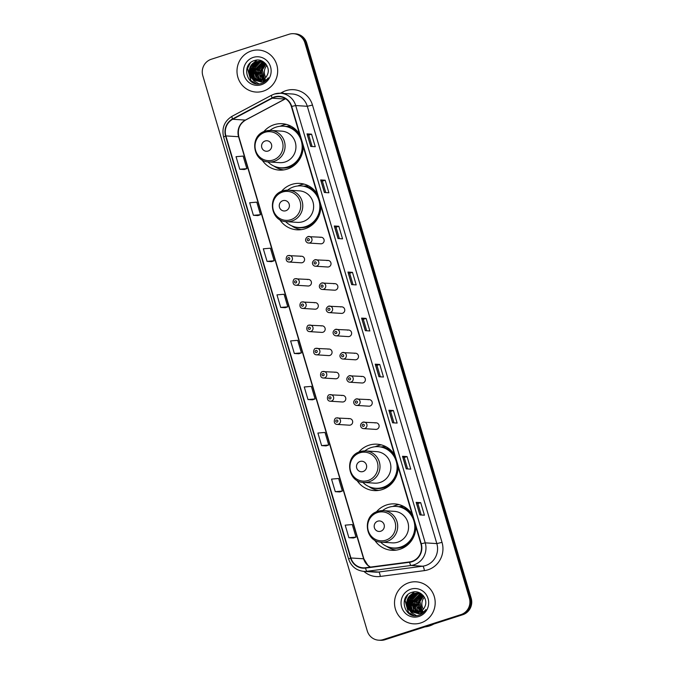 <?xml version="1.0" encoding="UTF-8"?>
<svg xmlns="http://www.w3.org/2000/svg" width="674" height="674" viewBox="0 0 674 674"><rect width="100%" height="100%" fill="white"/><g stroke="black" fill="none" stroke-linecap="round" stroke-linejoin="round"><path stroke-width="1.01" d="M412.21 514.473A23.245 22.453 -86.4 0 0 394.787 503.899A23.245 22.453 -86.4 0 0 386.733 504.91A23.245 22.453 -86.4 0 0 376.37 511.92M374.576 540A23.245 22.453 -86.4 0 0 391.83 550.296A23.245 22.453 -86.4 0 0 399.884 549.293A23.245 22.453 -86.4 0 0 415.757 526.436M399.067 504.607A23.245 22.453 -86.4 0 0 395.343 505.458A23.245 22.453 -86.4 0 0 392.79 506.46M394.526 454.756A23.245 22.453 -86.4 0 0 377.103 444.191A23.245 22.453 -86.4 0 0 369.049 445.194A23.245 22.453 -86.4 0 0 358.678 452.212M356.891 480.292A23.245 22.453 -86.4 0 0 374.146 490.588A23.245 22.453 -86.4 0 0 382.2 489.585A23.245 22.453 -86.4 0 0 398.073 466.728M381.383 444.899A23.245 22.453 -86.4 0 0 377.659 445.75A23.245 22.453 -86.4 0 0 375.106 446.744M378.055 490.31A23.245 22.453 -86.4 0 0 378.476 490.428M317.277 193.977A23.245 22.453 -86.4 0 0 299.854 183.412A23.245 22.453 -86.4 0 0 291.8 184.415A23.245 22.453 -86.4 0 0 281.437 191.433M279.643 219.513A23.245 22.453 -86.4 0 0 296.897 229.809A23.245 22.453 -86.4 0 0 304.951 228.806A23.245 22.453 -86.4 0 0 320.824 205.949M304.134 184.12A23.245 22.453 -86.4 0 0 300.41 184.971A23.245 22.453 -86.4 0 0 297.857 185.965M299.593 134.269A23.245 22.453 -86.4 0 0 282.17 123.704A23.245 22.453 -86.4 0 0 274.116 124.707A23.245 22.453 -86.4 0 0 263.745 131.725M261.959 159.805A23.245 22.453 -86.4 0 0 279.213 170.101A23.245 22.453 -86.4 0 0 287.267 169.09A23.245 22.453 -86.4 0 0 303.14 146.241M286.45 124.412A23.245 22.453 -86.4 0 0 282.726 125.254A23.245 22.453 -86.4 0 0 280.173 126.257M283.122 169.823A23.245 22.453 -86.4 0 0 283.543 169.941M288.354 255.606A3.286 3.176 93.6 0 1 292.44 258.353A3.286 3.176 93.6 0 1 289.079 262.034L301.194 262.801A3.286 3.176 -86.4 0 0 304.564 259.128A3.286 3.176 -86.4 0 0 300.478 256.381M295.229 278.809A3.286 3.176 93.6 0 1 299.315 281.555A3.286 3.176 93.6 0 1 295.945 285.228L308.069 286.003A3.286 3.176 -86.4 0 0 311.43 282.322A3.286 3.176 -86.4 0 0 307.344 279.575M302.095 302.003A3.286 3.176 93.6 0 1 306.181 304.749A3.286 3.176 93.6 0 1 302.82 308.422L314.935 309.197A3.286 3.176 -86.4 0 0 318.305 305.524A3.286 3.176 -86.4 0 0 314.219 302.778M308.97 325.197A3.286 3.176 93.6 0 1 313.056 327.943A3.286 3.176 93.6 0 1 309.686 331.625L321.81 332.392A3.286 3.176 -86.4 0 0 325.171 328.718A3.286 3.176 -86.4 0 0 321.085 325.972M315.836 348.399A3.286 3.176 93.6 0 1 319.923 351.146A3.286 3.176 93.6 0 1 316.561 354.819L328.685 355.594A3.286 3.176 -86.4 0 0 332.046 351.912A3.286 3.176 -86.4 0 0 327.96 349.166M322.711 371.593A3.286 3.176 93.6 0 1 326.797 374.34A3.286 3.176 93.6 0 1 323.427 378.013L335.551 378.788A3.286 3.176 -86.4 0 0 338.921 375.115A3.286 3.176 -86.4 0 0 334.835 372.368M329.578 394.787A3.286 3.176 93.6 0 1 333.672 397.534A3.286 3.176 93.6 0 1 330.302 401.215L342.426 401.99A3.286 3.176 -86.4 0 0 345.787 398.309A3.286 3.176 -86.4 0 0 341.701 395.562M336.452 417.99A3.286 3.176 93.6 0 1 340.538 420.736A3.286 3.176 93.6 0 1 337.177 424.409L349.292 425.184A3.286 3.176 -86.4 0 0 352.662 421.511A3.286 3.176 -86.4 0 0 348.576 418.765M314.8 259.81A3.286 3.176 93.6 0 1 318.886 262.557A3.286 3.176 93.6 0 1 315.525 266.23L327.64 267.005A3.286 3.176 -86.4 0 0 331.01 263.332A3.286 3.176 -86.4 0 0 326.924 260.585M321.675 283.004A3.286 3.176 93.6 0 1 325.761 285.751A3.286 3.176 93.6 0 1 322.391 289.432L334.515 290.199A3.286 3.176 -86.4 0 0 337.876 286.526A3.286 3.176 -86.4 0 0 333.79 283.779M328.541 306.207A3.286 3.176 93.6 0 1 332.627 308.953A3.286 3.176 93.6 0 1 329.266 312.626L341.381 313.402A3.286 3.176 -86.4 0 0 344.751 309.728A3.286 3.176 -86.4 0 0 340.665 306.973M335.416 329.401A3.286 3.176 93.6 0 1 339.502 332.147A3.286 3.176 93.6 0 1 336.132 335.821L348.256 336.596A3.286 3.176 -86.4 0 0 351.617 332.922A3.286 3.176 -86.4 0 0 347.531 330.176M307.925 236.616A3.286 3.176 93.6 0 1 312.011 239.363A3.286 3.176 93.6 0 1 308.65 243.036L320.773 243.811A3.286 3.176 -86.4 0 0 324.135 240.129A3.286 3.176 -86.4 0 0 320.049 237.383M342.282 352.595A3.286 3.176 93.6 0 1 346.369 355.341A3.286 3.176 93.6 0 1 343.007 359.023L355.131 359.798A3.286 3.176 -86.4 0 0 358.492 356.116A3.286 3.176 -86.4 0 0 354.406 353.37M349.157 375.797A3.286 3.176 93.6 0 1 353.243 378.544A3.286 3.176 93.6 0 1 349.873 382.217L361.997 382.992A3.286 3.176 -86.4 0 0 365.367 379.319A3.286 3.176 -86.4 0 0 361.281 376.572M356.024 398.991A3.286 3.176 93.6 0 1 360.118 401.738A3.286 3.176 93.6 0 1 356.748 405.419L368.872 406.186A3.286 3.176 -86.4 0 0 372.233 402.513A3.286 3.176 -86.4 0 0 368.147 399.766M362.898 422.194A3.286 3.176 93.6 0 1 366.985 424.94A3.286 3.176 93.6 0 1 363.623 428.613L375.738 429.389A3.286 3.176 -86.4 0 0 379.108 425.707A3.286 3.176 -86.4 0 0 375.022 422.96M398.578 506.68A21.273 20.549 93.6 0 1 403.001 506.401M380.886 446.972A21.273 20.549 93.6 0 1 385.317 446.694M303.645 186.192A21.273 20.549 93.6 0 1 308.069 185.914M285.953 126.485A21.273 20.549 93.6 0 1 290.384 126.207M378.594 640.182L380.414 640.3A13.16 12.705 -86.4 0 0 384.972 639.736L462.752 614.73A13.16 12.705 -86.4 0 0 471.185 598.259L306.721 43.043A13.16 12.705 -86.4 0 0 295.406 33.818L294.496 33.759A13.16 12.705 -86.4 0 1 305.811 42.984A13.16 12.705 -86.4 0 0 294.496 33.759L293.586 33.7A13.16 12.705 -86.4 0 0 289.028 34.264L211.248 59.27A13.16 12.705 -86.4 0 0 202.815 75.741L367.279 630.957A13.16 12.705 -86.4 0 0 378.594 640.182A13.16 12.705 -86.4 0 0 383.152 639.618L460.94 614.612A13.16 12.705 -86.4 0 0 469.374 598.15L304.909 42.925A13.16 12.705 -86.4 0 0 293.586 33.7M469.374 598.15L470.275 598.2L305.811 42.984L470.275 598.2A13.16 12.705 -86.4 0 1 461.842 614.671A13.16 12.705 -86.4 0 0 470.275 598.2L471.185 598.259M383.152 639.618L461.842 614.671L384.062 639.677A13.16 12.705 -86.4 0 1 379.504 640.241A13.16 12.705 -86.4 0 0 384.062 639.677L384.972 639.736M251.377 50.954A21.054 20.33 -86.4 0 0 237.13 73.576A21.054 20.33 -86.4 0 0 255.994 92.06A21.054 20.33 -86.4 0 0 263.29 91.15A21.054 20.33 -86.4 0 0 277.536 68.537A21.054 20.33 -86.4 0 0 258.673 50.044A21.054 20.33 -86.4 0 0 251.377 50.954A21.054 20.33 -86.4 0 0 237.13 73.576A21.054 20.33 -86.4 0 0 255.994 92.06A21.054 20.33 -86.4 0 0 263.29 91.15A21.054 20.33 -86.4 0 0 277.536 68.537A21.054 20.33 -86.4 0 0 258.673 50.044A21.054 20.33 -86.4 0 0 251.377 50.954M408.899 582.732A21.054 20.33 -86.4 0 0 394.652 605.353A21.054 20.33 -86.4 0 0 413.516 623.838A21.054 20.33 -86.4 0 0 420.803 622.928A21.054 20.33 -86.4 0 0 435.05 600.307A21.054 20.33 -86.4 0 0 416.195 581.822A21.054 20.33 -86.4 0 0 408.899 582.732A21.054 20.33 -86.4 0 0 394.652 605.353A21.054 20.33 -86.4 0 0 413.516 623.838A21.054 20.33 -86.4 0 0 420.803 622.928A21.054 20.33 -86.4 0 0 435.05 600.307A21.054 20.33 -86.4 0 0 416.195 581.822A21.054 20.33 -86.4 0 0 408.899 582.732M274.444 97.283A14.036 13.556 93.6 0 1 279.306 96.677A14.036 13.556 93.6 0 1 291.37 106.517L420.913 543.834A14.036 13.556 93.6 0 1 409.607 561.914L365.535 567.735A14.036 13.556 93.6 0 1 362.991 567.82A14.036 13.556 93.6 0 1 350.918 557.979L225.891 135.912A14.036 13.556 93.6 0 1 232.698 119.273L272.245 98.21A14.036 13.556 93.6 0 1 274.444 97.283M274.343 96.955A14.381 13.893 -86.4 0 0 272.094 97.898L232.547 118.961A14.381 13.893 -86.4 0 0 225.571 136.013L350.598 558.089A14.381 13.893 -86.4 0 0 365.578 568.081L409.649 562.268A14.381 13.893 -86.4 0 0 421.233 543.724L291.699 106.416A14.381 13.893 -86.4 0 0 274.343 96.955M419.885 514.911L424.418 515.197L420.694 502.636L416.161 502.349L419.885 514.911M421.275 514.995L417.88 503.537L416.161 502.349M417.88 503.545L420.694 502.636M406.237 468.851L410.769 469.138L407.054 456.576L402.521 456.29L406.237 468.851M407.627 468.936L404.232 457.478L402.521 456.29M404.24 457.486L407.054 456.576M392.597 422.792L397.129 423.078L393.405 410.517L388.873 410.23L392.597 422.792M393.987 422.884L390.591 411.418L388.873 410.23M390.591 411.426L393.405 410.517M378.957 376.732L383.481 377.019L379.765 364.457L375.233 364.171L378.957 376.732M380.347 376.825L376.951 365.359L375.233 364.171M376.951 365.367L379.765 364.457M310.739 146.435L315.264 146.721L311.548 134.16L307.015 133.873L310.739 146.435M312.129 146.528L308.734 135.061L307.015 133.873M308.734 135.07L311.548 134.16M324.379 192.494L328.912 192.781L325.188 180.219L320.656 179.933L324.379 192.494M325.769 192.587L322.374 181.121L320.656 179.933M322.374 181.129L325.188 180.219M338.019 238.554L342.552 238.84L338.837 226.279L334.304 225.992L338.019 238.554M339.41 238.647L336.014 227.18L334.304 225.992M336.023 227.189L338.837 226.279M351.668 284.613L356.201 284.9L352.477 272.338L347.944 272.052L351.668 284.613M353.058 284.706L349.663 273.24L347.944 272.052M349.663 273.248L352.477 272.338M365.308 330.673L369.841 330.959L366.117 318.398L361.593 318.111L365.308 330.673M366.698 330.766L363.303 319.299L361.593 318.111M363.303 319.308L366.117 318.398M326.149 445.893L321.616 445.607L328.718 445L324.994 432.438L317.901 433.045L321.616 445.607M339.797 491.953L335.264 491.666L342.358 491.06L338.634 478.498L331.541 479.104L335.264 491.666M348.905 537.726L355.998 537.119L352.283 524.557L345.189 525.164L348.905 537.726L353.437 537.995M280.687 307.428L287.781 306.822L284.066 294.26L276.972 294.867L280.687 307.428L285.22 307.698M271.58 261.655L267.047 261.369L274.141 260.762L270.417 248.201L263.323 248.807L267.047 261.369M257.931 215.596L253.407 215.309L260.501 214.703L256.777 202.141L249.683 202.748L253.407 215.309M239.759 169.25L246.853 168.643L243.137 156.082L236.043 156.688L239.759 169.25L244.283 169.519M307.976 399.547L315.07 398.941L311.354 386.379L304.252 386.986L307.976 399.547L312.5 399.817M294.336 353.488L301.43 352.881L297.706 340.319L290.612 340.926L294.336 353.488L298.86 353.757M301.43 352.881L298.818 353.774M287.781 306.822L285.178 307.715M274.141 260.762L271.529 261.655M260.501 214.703L257.889 215.596M246.853 168.643L244.249 169.536M315.07 398.941L312.466 399.834M328.718 445L326.106 445.893M342.358 491.06L339.747 491.953M355.998 537.119L353.395 538.012M266.853 65.454A9.916 9.579 -86.4 0 0 265.826 77.443M264.528 78.774L262.397 69.793L266.011 64.182M263.753 79.364L260.964 69.7L265.379 63.525M265.969 80.72L261.023 72.261L265.548 63.676M262.995 79.844L262.085 79.06L259.524 69.607L264.688 63.002M265.539 81.091L259.591 72.565L264.815 63.145M262.237 80.223L260.644 78.968L258.083 69.515L263.989 62.564M265.219 81.36L258.252 73.415L259.498 66.886L263.905 62.783M261.487 80.518L259.212 78.875L256.642 69.422L263.29 62.193M265.059 81.478L259.389 78.715L256.727 72.565L258.15 66.65L262.734 62.572M260.737 80.745L257.771 78.782L255.21 69.329L262.59 61.89M261.554 80.939L256.465 76.592L255.32 70.77L262.329 62.084M259.996 80.905L256.331 78.69L253.769 69.237L260.535 61.974L261.883 61.654M260.821 81.057L253.871 72.624L255.766 65.707L260.897 62M259.263 80.998L254.89 78.597L252.329 69.144L259.102 61.882L261.167 61.477M260.097 81.116L254.73 78.066L252.405 71.065L254.814 65.007L259.456 61.907L261.259 61.519M258.521 81.04L253.458 78.504L250.888 69.06L257.662 61.789L260.459 61.342M259.372 81.116L253.643 78.361L250.981 72.345L252.674 65.841L258.016 61.814L260.282 61.393M254.831 80.316L257.839 81.023L261.268 80.594C264.023 79.65 266.003 77.822 267.224 75.1C271.277 67.383 262.995 57.77 254.974 60.416C240.357 63.887 246.861 87.687 260.653 83.618L261.344 83.424C264.334 82.422 266.668 80.543 268.345 77.78C266.474 80.122 264.132 81.52 261.31 81.984L254.46 80.147C246.827 77.047 247.779 63.811 256.221 61.696L259.734 61.275L265.741 63.845M257.982 81.032L252.354 78.42L249.515 71.604L251.478 65.403L256.583 61.722L258.984 61.292M262.06 61.629L262.607 61.561M253.289 57.4A14.297 13.809 -86.4 0 0 244.123 75.303A14.297 13.809 -86.4 0 0 261.377 84.705A14.297 13.809 -86.4 0 0 270.544 66.81A14.297 13.809 -86.4 0 0 253.289 57.4M256.373 83.736L251.023 80.695L247.602 68.36L250.298 62.968M259.01 83.854L253.896 80.872L251.865 78.268M251.292 77.156L250.484 68.546L252.135 64.594M252.918 63.474L256.836 60.104M252.733 77.24L251.916 68.638L253.593 64.662M254.174 77.341L253.357 68.731L255.016 64.771M255.968 83.669L250.838 80.678L247.425 68.352L249.49 63.786M250.77 76.322L250.298 68.537L251.486 65.395M252.211 76.415L251.739 68.63L252.944 65.462M253.651 76.507L253.18 68.723L254.368 65.58M268.134 151.027A5.266 5.08 -86.4 0 0 271.504 144.447A5.266 5.08 -86.4 0 0 265.152 140.984A5.266 5.08 -86.4 0 0 261.782 147.564A5.266 5.08 -86.4 0 0 268.134 151.027M268.825 161.962A15.788 15.249 -86.4 0 0 274.293 161.28A15.788 15.249 -86.4 0 0 284.984 144.32A15.788 15.249 -86.4 0 0 270.838 130.453L265.261 131.144C249.245 135.28 252.303 161.87 268.825 161.962L279.685 162.653A15.788 15.249 -86.4 0 0 285.153 161.979A15.788 15.249 -86.4 0 0 295.844 145.011A15.788 15.249 -86.4 0 0 281.698 131.144L270.838 130.453A15.788 15.249 -86.4 0 0 265.371 131.135M267.915 161.878A20.835 20.119 -86.4 0 0 280.721 167.775A20.835 20.119 -86.4 0 0 287.941 166.874A20.835 20.119 -86.4 0 0 302.036 144.497A20.835 20.119 -86.4 0 0 283.375 126.198A20.835 20.119 -86.4 0 0 276.155 127.1A20.835 20.119 -86.4 0 0 269.92 130.419M280.721 167.775L281.176 167.809A20.835 20.119 -86.4 0 0 288.396 166.908A20.835 20.119 -86.4 0 0 302.382 143.688M300.73 138.103A20.835 20.119 -86.4 0 0 283.83 126.223L283.375 126.198M289.719 126.602L289.82 126.611A20.835 20.119 -86.4 0 0 289.719 126.602A20.835 20.119 -86.4 0 0 286.762 126.636M283.754 169.907A22.806 22.031 93.6 0 1 273.956 166.09M290.646 126.021L289.331 126.965A21.029 20.313 -86.4 0 1 299.669 134.53M285.818 210.743A5.266 5.08 -86.4 0 0 289.188 204.155A5.266 5.08 -86.4 0 0 282.844 200.692A5.266 5.08 -86.4 0 0 279.466 207.28A5.266 5.08 -86.4 0 0 285.818 210.743M286.517 221.67A15.788 15.249 -86.4 0 0 291.985 220.996A15.788 15.249 -86.4 0 0 302.668 204.028A15.788 15.249 -86.4 0 0 288.523 190.161L282.954 190.86C266.938 194.997 269.996 221.586 286.517 221.67L297.369 222.369A15.788 15.249 -86.4 0 0 302.845 221.687A15.788 15.249 -86.4 0 0 313.528 204.719A15.788 15.249 -86.4 0 0 299.382 190.852L288.523 190.161A15.788 15.249 -86.4 0 0 283.055 190.843M285.599 221.586A20.835 20.119 -86.4 0 0 298.413 227.483A20.835 20.119 -86.4 0 0 305.625 226.59A20.835 20.119 -86.4 0 0 319.729 204.205A20.835 20.119 -86.4 0 0 301.059 185.906A20.835 20.119 -86.4 0 0 293.847 186.808A20.835 20.119 -86.4 0 0 287.604 190.135M298.413 227.483L298.86 227.517A20.835 20.119 -86.4 0 0 306.08 226.616A20.835 20.119 -86.4 0 0 320.066 203.396M318.414 197.811A20.835 20.119 -86.4 0 0 301.514 185.94L301.059 185.906M307.403 186.31L307.512 186.319A20.835 20.119 -86.4 0 0 307.403 186.31A20.835 20.119 -86.4 0 0 304.446 186.353M301.438 229.623A22.806 22.031 93.6 0 1 291.64 225.807M308.33 185.729L307.024 186.673A21.029 20.313 -86.4 0 1 317.353 194.238M363.067 471.522A5.266 5.08 -86.4 0 0 366.437 464.934A5.266 5.08 -86.4 0 0 360.084 461.471A5.266 5.08 -86.4 0 0 356.714 468.059A5.266 5.08 -86.4 0 0 363.067 471.522M363.758 482.449A15.788 15.249 -86.4 0 0 369.226 481.767A15.788 15.249 -86.4 0 0 379.917 464.807A15.788 15.249 -86.4 0 0 365.771 450.94L360.194 451.639C344.178 455.776 347.236 482.365 363.758 482.449L374.618 483.148A15.788 15.249 -86.4 0 0 380.085 482.466A15.788 15.249 -86.4 0 0 390.777 465.498A15.788 15.249 -86.4 0 0 376.631 451.631L365.771 450.94A15.788 15.249 -86.4 0 0 360.304 451.622M362.848 482.365A20.835 20.119 -86.4 0 0 375.654 488.262A20.835 20.119 -86.4 0 0 382.874 487.369A20.835 20.119 -86.4 0 0 396.969 464.984A20.835 20.119 -86.4 0 0 378.308 446.685A20.835 20.119 -86.4 0 0 371.088 447.587A20.835 20.119 -86.4 0 0 364.853 450.914M375.654 488.262L376.109 488.296A20.835 20.119 -86.4 0 0 383.329 487.395A20.835 20.119 -86.4 0 0 397.315 464.175M395.663 458.59A20.835 20.119 -86.4 0 0 378.763 446.719L378.308 446.685M384.652 447.089L384.753 447.098A20.835 20.119 -86.4 0 0 384.652 447.089A20.835 20.119 -86.4 0 0 381.695 447.132M378.687 490.402A22.806 22.031 93.6 0 1 368.889 486.586M385.579 446.508L384.264 447.452A21.029 20.313 -86.4 0 1 394.602 455.017M380.751 531.23A5.266 5.08 -86.4 0 0 384.121 524.642A5.266 5.08 -86.4 0 0 377.777 521.179A5.266 5.08 -86.4 0 0 374.399 527.767A5.266 5.08 -86.4 0 0 380.751 531.23M381.45 542.166A15.788 15.249 -86.4 0 0 386.918 541.483A15.788 15.249 -86.4 0 0 397.601 524.515A15.788 15.249 -86.4 0 0 383.455 510.648L377.887 511.347C361.871 515.484 364.929 542.073 381.45 542.166L392.302 542.856A15.788 15.249 -86.4 0 0 397.778 542.174A15.788 15.249 -86.4 0 0 408.461 525.206A15.788 15.249 -86.4 0 0 394.315 511.347L383.455 510.648A15.788 15.249 -86.4 0 0 377.988 511.33M380.532 542.073A20.835 20.119 -86.4 0 0 393.346 547.979A20.835 20.119 -86.4 0 0 400.558 547.077A20.835 20.119 -86.4 0 0 414.662 524.692A20.835 20.119 -86.4 0 0 395.992 506.393A20.835 20.119 -86.4 0 0 388.78 507.295A20.835 20.119 -86.4 0 0 382.537 510.622M393.346 547.979L393.793 548.004A20.835 20.119 -86.4 0 0 401.013 547.103A20.835 20.119 -86.4 0 0 414.999 523.883M413.347 518.298A20.835 20.119 -86.4 0 0 396.447 506.427L395.992 506.393M402.437 506.806A20.835 20.119 -86.4 0 0 402.336 506.797A20.835 20.119 -86.4 0 0 399.379 506.84M396.371 550.11A22.806 22.031 93.6 0 1 386.573 546.294M403.263 506.225L401.957 507.16A21.029 20.313 -86.4 0 1 412.286 514.725M424.367 597.231A9.916 9.579 -86.4 0 0 423.339 609.22M424.873 626.904A23.683 22.874 -86.4 0 0 429.481 625.944A23.683 22.874 -86.4 0 0 433.803 624.031M422.042 610.551L419.919 601.562L423.533 595.959M421.275 611.141L418.478 601.469L422.893 595.302M423.483 612.498L418.546 604.039L423.061 595.445M420.509 611.613L419.607 610.829L417.038 601.376L422.202 594.78M423.061 612.868L417.113 604.334L422.337 594.923M419.759 612L418.166 610.737L415.605 601.292L421.511 594.333M422.741 613.129L415.765 605.185L417.021 598.664L421.427 594.561M419.001 612.295L416.726 610.644L414.165 601.2L420.812 593.971M422.581 613.256L416.903 610.492L414.249 604.334L415.664 598.428L420.247 594.342M418.259 612.523L415.294 610.56L412.724 601.107L420.104 593.668M419.068 612.717L413.988 608.369L412.842 602.548L419.851 593.861M417.518 612.683L413.853 610.467L411.283 601.014L418.057 593.743L419.397 593.432M418.343 612.835L411.384 604.393L413.288 597.484L418.411 593.769M416.776 612.776L412.412 610.374L409.851 600.922L416.616 593.659L418.689 593.246M417.61 612.893L412.252 609.844L409.927 602.842L412.336 596.776L416.979 593.676L418.773 593.297M416.043 612.818L410.972 610.282L408.41 600.829L415.176 593.567L417.973 593.12M416.894 612.893L411.165 610.13L408.503 604.123L410.196 597.611L415.538 593.583L417.804 593.162M412.345 612.085L415.353 612.792L418.79 612.371C421.536 611.428 423.525 609.591 424.746 606.878C428.799 599.152 420.517 589.539 412.488 592.193C397.879 595.664 404.375 619.465 418.175 615.396L418.866 615.194C421.857 614.199 424.19 612.312 425.858 609.557C423.997 611.891 421.654 613.298 418.824 613.753L411.983 611.925C404.341 608.816 405.293 595.589 413.743 593.474L417.257 593.053L423.255 595.622M415.496 612.801L409.876 610.197L407.037 603.373L409 597.181L414.097 593.491L416.507 593.061M419.582 593.398L420.129 593.339M410.811 589.177A14.297 13.809 -86.4 0 0 401.645 607.072A14.297 13.809 -86.4 0 0 418.899 616.483A14.297 13.809 -86.4 0 0 428.066 598.588A14.297 13.809 -86.4 0 0 410.811 589.177M413.895 615.514L408.537 612.464L405.125 600.138L407.812 594.746M416.532 615.632L411.418 612.649L409.388 610.037M408.815 608.934L407.997 600.323L409.657 596.364M410.432 595.252L414.358 591.873M410.247 609.018L409.438 600.416L411.106 596.439M411.688 609.111L410.879 600.509L412.539 596.549M413.482 615.438L408.36 612.455L404.939 600.13L407.003 595.555M408.292 608.1L407.821 600.307L409.008 597.172M409.725 608.192L409.261 600.399L410.458 597.231M411.165 608.285L410.693 600.492L411.881 597.349M306.721 43.043L304.909 42.925M462.752 614.73L460.94 614.612M280.426 93.239L282.608 92.077A21.93 21.18 93.6 0 1 312.483 105.06L442.026 542.368L436.836 543.598L307.302 106.29A17.541 16.943 -86.4 0 0 292.213 93.989L280.611 93.248A17.541 16.943 93.6 0 1 295.701 105.548L291.699 106.416M442.026 542.368A21.93 21.18 93.6 0 1 427.965 569.816A21.93 21.18 93.6 0 1 424.359 570.625L380.288 576.447A21.93 21.18 93.6 0 1 363.901 571.392M425.597 565.553A17.541 16.943 -86.4 0 0 436.836 543.598L425.235 542.856A17.541 16.943 93.6 0 1 411.106 565.469L367.044 571.282A17.541 16.943 93.6 0 1 363.85 571.392L375.452 572.133A17.541 16.943 -86.4 0 0 378.645 572.024L422.708 566.202A17.541 16.943 -86.4 0 0 425.597 565.553M271.799 95.169A4.389 0.977 62 0 0 271.664 95.194A4.389 0.977 62 0 0 272.094 97.898M232.244 116.223A4.389 0.977 62 0 0 232.109 116.248C224.425 121.076 221.586 127.984 223.591 136.965L225.571 136.013M350.598 558.089L348.61 559.041C351.179 566.404 356.26 570.516 363.85 571.392M365.578 568.081A4.389 1.112 82.5 0 0 367.044 571.282L378.645 572.024A4.389 1.112 -97.5 0 1 380.288 576.447M274.537 94.006A17.541 16.943 93.6 0 1 280.611 93.248L274.436 94.015L271.664 95.194L232.109 116.248A4.389 0.977 62 0 0 232.547 118.961M409.649 562.268A4.389 1.112 82.5 0 0 411.106 565.469L422.708 566.202A4.389 1.112 -97.5 0 1 424.359 570.625M421.233 543.724L425.235 542.856L295.701 105.548L307.302 106.29L312.483 105.06M282.608 92.077A4.389 0.977 -118 0 1 283.198 93.416M350.918 557.979L363.606 558.788A14.036 13.556 -86.4 0 0 370.312 567.104M285.54 98.724A14.036 13.556 -86.4 0 0 284.933 99.027L245.387 120.082A14.036 13.556 -86.4 0 0 238.579 136.721L363.606 558.788A7.894 0.725 -16.5 0 1 363.884 558.898L367.802 565.233L370.397 567.095M272.245 98.21L284.933 99.027A7.894 1.752 -118 0 0 285.178 98.977L245.631 120.031A7.894 1.752 -118 0 1 245.387 120.082L232.698 119.273M225.891 135.912L238.579 136.721A7.894 0.725 -16.5 0 1 238.857 136.822L363.884 558.898M365.409 330.681L361.694 318.136M351.769 284.622L348.054 272.077M338.129 238.562L334.414 226.017M324.48 192.503L320.765 179.958M310.84 146.443L307.125 133.899M379.058 376.741L375.342 364.196M392.698 422.8L388.982 410.255M406.346 468.86L402.631 456.315M419.986 514.919L416.271 502.374M273.13 160.008A14.508 14.011 -86.4 0 0 282.431 141.852A14.508 14.011 -86.4 0 0 264.933 132.306A14.508 14.011 -86.4 0 0 255.631 150.462A14.508 14.011 -86.4 0 0 273.13 160.008M278.337 167.481A21.029 20.313 -86.4 0 0 289.213 167.16A21.029 20.313 -86.4 0 0 298.574 160.867M290.823 219.716A14.508 14.011 -86.4 0 0 300.115 201.56A14.508 14.011 -86.4 0 0 282.617 192.023A14.508 14.011 -86.4 0 0 273.324 210.17A14.508 14.011 -86.4 0 0 290.823 219.716M296.029 227.189A21.029 20.313 -86.4 0 0 306.897 226.868A21.029 20.313 -86.4 0 0 316.266 220.575M368.063 480.495A14.508 14.011 -86.4 0 0 377.364 462.339A14.508 14.011 -86.4 0 0 359.865 452.802A14.508 14.011 -86.4 0 0 350.564 470.949A14.508 14.011 -86.4 0 0 368.063 480.495M373.27 487.968A21.029 20.313 -86.4 0 0 384.146 487.647A21.029 20.313 -86.4 0 0 393.515 481.354M385.755 540.203A14.508 14.011 -86.4 0 0 395.048 522.047A14.508 14.011 -86.4 0 0 377.55 512.51A14.508 14.011 -86.4 0 0 368.257 530.665A14.508 14.011 -86.4 0 0 385.755 540.203M390.962 547.676A21.029 20.313 -86.4 0 0 401.83 547.355A21.029 20.313 -86.4 0 0 411.199 541.07M307.984 238.672A1.095 1.062 -86.4 0 0 307.277 240.045A1.095 1.062 -86.4 0 0 308.599 240.761A1.095 1.062 -86.4 0 0 309.307 239.388A1.095 1.062 -86.4 0 0 307.984 238.672M314.851 261.866A1.095 1.062 -86.4 0 0 314.151 263.239A1.095 1.062 -86.4 0 0 315.474 263.964A1.095 1.062 -86.4 0 0 316.173 262.59A1.095 1.062 -86.4 0 0 314.851 261.866M321.725 285.068A1.095 1.062 -86.4 0 0 321.026 286.433A1.095 1.062 -86.4 0 0 322.349 287.158A1.095 1.062 -86.4 0 0 323.048 285.784A1.095 1.062 -86.4 0 0 321.725 285.068M328.6 308.262A1.095 1.062 -86.4 0 0 327.893 309.636A1.095 1.062 -86.4 0 0 329.215 310.352A1.095 1.062 -86.4 0 0 329.923 308.987A1.095 1.062 -86.4 0 0 328.6 308.262M335.467 331.456A1.095 1.062 -86.4 0 0 334.767 332.83A1.095 1.062 -86.4 0 0 336.09 333.554A1.095 1.062 -86.4 0 0 336.789 332.181A1.095 1.062 -86.4 0 0 335.467 331.456M342.341 354.659A1.095 1.062 -86.4 0 0 341.634 356.032A1.095 1.062 -86.4 0 0 342.956 356.748A1.095 1.062 -86.4 0 0 343.664 355.375A1.095 1.062 -86.4 0 0 342.341 354.659M349.208 377.853A1.095 1.062 -86.4 0 0 348.509 379.226A1.095 1.062 -86.4 0 0 349.831 379.951A1.095 1.062 -86.4 0 0 350.531 378.577A1.095 1.062 -86.4 0 0 349.208 377.853M356.083 401.047A1.095 1.062 -86.4 0 0 355.375 402.42A1.095 1.062 -86.4 0 0 356.698 403.145A1.095 1.062 -86.4 0 0 357.405 401.771A1.095 1.062 -86.4 0 0 356.083 401.047M362.949 424.249A1.095 1.062 -86.4 0 0 362.25 425.623A1.095 1.062 -86.4 0 0 363.572 426.339A1.095 1.062 -86.4 0 0 364.272 424.965A1.095 1.062 -86.4 0 0 362.949 424.249M289.028 259.76A1.095 1.062 -86.4 0 0 289.727 258.386A1.095 1.062 -86.4 0 0 288.405 257.662A1.095 1.062 -86.4 0 0 287.705 259.035A1.095 1.062 -86.4 0 0 289.028 259.76M295.903 282.954A1.095 1.062 -86.4 0 0 296.602 281.58A1.095 1.062 -86.4 0 0 295.279 280.864A1.095 1.062 -86.4 0 0 294.58 282.238A1.095 1.062 -86.4 0 0 295.903 282.954M302.769 306.156A1.095 1.062 -86.4 0 0 303.477 304.783A1.095 1.062 -86.4 0 0 302.154 304.058A1.095 1.062 -86.4 0 0 301.447 305.432A1.095 1.062 -86.4 0 0 302.769 306.156M309.644 329.35A1.095 1.062 -86.4 0 0 310.343 327.977A1.095 1.062 -86.4 0 0 309.021 327.261A1.095 1.062 -86.4 0 0 308.321 328.626A1.095 1.062 -86.4 0 0 309.644 329.35M316.51 352.544A1.095 1.062 -86.4 0 0 317.218 351.171A1.095 1.062 -86.4 0 0 315.895 350.455A1.095 1.062 -86.4 0 0 315.188 351.828A1.095 1.062 -86.4 0 0 316.51 352.544M323.385 375.747A1.095 1.062 -86.4 0 0 324.084 374.373A1.095 1.062 -86.4 0 0 322.762 373.649A1.095 1.062 -86.4 0 0 322.062 375.022A1.095 1.062 -86.4 0 0 323.385 375.747M330.252 398.941A1.095 1.062 -86.4 0 0 330.959 397.567A1.095 1.062 -86.4 0 0 329.637 396.851A1.095 1.062 -86.4 0 0 328.929 398.224A1.095 1.062 -86.4 0 0 330.252 398.941M337.126 422.135A1.095 1.062 -86.4 0 0 337.826 420.77A1.095 1.062 -86.4 0 0 336.503 420.045A1.095 1.062 -86.4 0 0 335.804 421.418A1.095 1.062 -86.4 0 0 337.126 422.135M223.591 136.965L348.61 559.041M245.631 120.031C239.54 123.831 237.282 129.425 238.857 136.822M285.178 98.977L285.608 98.758M308.65 243.036C306.367 243.12 303.494 239.337 307.875 236.616L321.186 237.248M315.525 266.23C313.233 266.314 310.36 262.531 314.75 259.819L328.061 260.442M322.391 289.432C320.108 289.517 317.235 285.734 321.624 283.013L334.927 283.636M329.266 312.626C326.974 312.711 324.101 308.928 328.491 306.207L341.802 306.839M336.132 335.821C333.849 335.905 330.976 332.122 335.366 329.409L348.677 330.033M343.007 359.023C340.724 359.107 337.851 355.324 342.232 352.603L355.543 353.227M349.873 382.217C347.59 382.301 344.717 378.518 349.107 375.806L362.418 376.429M356.748 405.419C354.465 405.504 351.592 401.712 355.973 399L369.285 399.623M363.623 428.613C361.331 428.698 358.458 424.915 362.848 422.194L376.159 422.817M301.615 256.238L288.303 255.614C286.189 255.151 284.563 261.874 289.079 262.034M308.481 279.432L295.178 278.809C293.064 278.354 291.438 285.077 295.945 285.228M315.356 302.634L302.045 302.011C299.938 301.548 298.304 308.271 302.82 308.422M322.231 325.828L308.919 325.205C306.805 324.742 305.179 331.465 309.686 331.625M329.097 349.031L315.786 348.399C313.68 347.944 312.045 354.667 316.561 354.819M335.972 372.225L322.661 371.601C320.546 371.138 318.92 377.861 323.427 378.013M342.839 395.419L329.527 394.796C327.421 394.332 325.795 401.055 330.302 401.215M349.713 418.621L336.402 417.99C334.296 417.535 332.661 424.258 337.177 424.409"/></g></svg>
